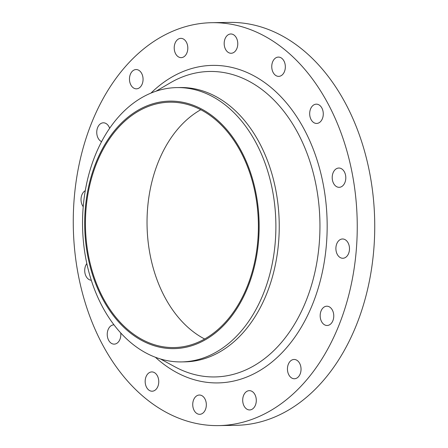 <?xml version="1.0" encoding="UTF-8"?>
<svg xmlns="http://www.w3.org/2000/svg" width="448" height="448" viewBox="0 0 448 448"><rect width="100%" height="100%" fill="white"/><g stroke="black" fill="none" stroke-linecap="round" stroke-linejoin="round"><path stroke-width="0.67" d="M109.648 128.318A9.643 6.798 -91 0 0 103.382 122.808A9.643 6.798 -91 0 0 101.73 123.122A9.643 6.798 -91 0 0 96.746 132.238A9.643 6.798 -91 0 0 101.595 141.658M113.96 324.845A9.643 6.798 -91 0 0 113.87 324.845A9.643 6.798 -91 0 0 112.218 325.164A9.643 6.798 -91 0 0 107.307 335.787A9.643 6.798 -91 0 0 114.195 344.137A9.643 6.798 -91 0 0 115.847 343.818A9.643 6.798 -91 0 0 120.73 332.976M153.776 390.891A9.643 6.798 -91 0 0 158.687 380.268A9.643 6.798 -91 0 0 151.805 371.918A9.643 6.798 -91 0 0 150.153 372.238A9.643 6.798 -91 0 0 145.242 382.861A9.643 6.798 -91 0 0 152.13 391.21A9.643 6.798 -91 0 0 153.776 390.891M201.348 413.997A9.643 6.798 -91 0 0 206.259 403.374A9.643 6.798 -91 0 0 199.371 395.03A9.643 6.798 -91 0 0 197.719 395.349A9.643 6.798 -91 0 0 192.808 405.972A9.643 6.798 -91 0 0 199.696 414.316A9.643 6.798 -91 0 0 201.348 413.997M251.311 409.623A9.643 6.798 -91 0 0 256.222 399A9.643 6.798 -91 0 0 249.334 390.656A9.643 6.798 -91 0 0 247.682 390.97A9.643 6.798 -91 0 0 242.771 401.593A9.643 6.798 -91 0 0 249.659 409.942A9.643 6.798 -91 0 0 251.311 409.623M296.061 378.431A9.643 6.798 -91 0 0 300.972 367.808A9.643 6.798 -91 0 0 294.084 359.464A9.643 6.798 -91 0 0 292.432 359.778A9.643 6.798 -91 0 0 287.521 370.401A9.643 6.798 -91 0 0 294.409 378.75A9.643 6.798 -91 0 0 296.061 378.431M328.782 325.17A9.643 6.798 -91 0 0 333.693 314.546A9.643 6.798 -91 0 0 326.805 306.202A9.643 6.798 -91 0 0 325.158 306.522A9.643 6.798 -91 0 0 320.247 317.139A9.643 6.798 -91 0 0 327.13 325.489A9.643 6.798 -91 0 0 328.782 325.17M344.501 257.947A9.643 6.798 -91 0 0 349.412 247.324A9.643 6.798 -91 0 0 342.524 238.98A9.643 6.798 -91 0 0 340.872 239.299A9.643 6.798 -91 0 0 335.961 249.922A9.643 6.798 -91 0 0 342.849 258.266A9.643 6.798 -91 0 0 344.501 257.947M340.816 187.001A9.643 6.798 -91 0 0 345.727 176.378A9.643 6.798 -91 0 0 338.839 168.034A9.643 6.798 -91 0 0 337.187 168.353A9.643 6.798 -91 0 0 332.276 178.97A9.643 6.798 -91 0 0 339.164 187.32A9.643 6.798 -91 0 0 340.816 187.001M318.293 123.127A9.643 6.798 -91 0 0 323.204 112.504A9.643 6.798 -91 0 0 316.316 104.16A9.643 6.798 -91 0 0 314.67 104.479A9.643 6.798 -91 0 0 309.753 115.102A9.643 6.798 -91 0 0 316.641 123.446A9.643 6.798 -91 0 0 318.293 123.127M280.358 76.054A9.643 6.798 -91 0 0 285.27 65.43A9.643 6.798 -91 0 0 278.382 57.086A9.643 6.798 -91 0 0 276.735 57.406A9.643 6.798 -91 0 0 271.824 68.029A9.643 6.798 -91 0 0 278.706 76.373A9.643 6.798 -91 0 0 280.358 76.054M232.792 52.948A9.643 6.798 -91 0 0 237.703 42.325A9.643 6.798 -91 0 0 230.815 33.975A9.643 6.798 -91 0 0 229.163 34.294A9.643 6.798 -91 0 0 224.252 44.918A9.643 6.798 -91 0 0 231.14 53.267A9.643 6.798 -91 0 0 232.792 52.948M138.079 88.514A9.643 6.798 -91 0 0 142.99 77.89A9.643 6.798 -91 0 0 136.102 69.546A9.643 6.798 -91 0 0 134.456 69.86A9.643 6.798 -91 0 0 129.545 80.483A9.643 6.798 -91 0 0 136.427 88.833A9.643 6.798 -91 0 0 138.079 88.514M182.829 57.322A9.643 6.798 -91 0 0 187.74 46.698A9.643 6.798 -91 0 0 180.852 38.354A9.643 6.798 -91 0 0 179.206 38.668A9.643 6.798 -91 0 0 174.289 49.291A9.643 6.798 -91 0 0 181.177 57.641A9.643 6.798 -91 0 0 182.829 57.322M195.177 344.551A123.777 87.22 89 0 1 87.842 256.446A123.777 87.22 89 0 1 148.652 105.202A123.777 87.22 89 0 1 255.987 193.306A123.777 87.22 89 0 1 195.177 344.551M204.994 357.386A137.178 96.662 89 0 1 181.518 361.911A137.178 96.662 89 0 1 83.58 243.197A137.178 96.662 89 0 1 153.429 92.12A137.178 96.662 89 0 1 176.904 87.595A137.178 96.662 89 0 1 274.842 206.304A137.178 96.662 89 0 1 204.994 357.386M176.904 87.595L180.253 87.539A137.178 96.662 89 0 1 278.197 206.248A137.178 96.662 89 0 1 208.342 357.33A137.178 96.662 89 0 1 184.867 361.855L181.518 361.911M253.12 418.947A201.482 141.971 89 0 1 218.641 425.6A201.482 141.971 89 0 1 74.794 251.238A201.482 141.971 89 0 1 177.391 29.344A201.482 141.971 89 0 1 211.87 22.691A201.482 141.971 89 0 1 355.718 197.053A201.482 141.971 89 0 1 253.12 418.947M211.87 22.691L229.359 22.4A201.482 141.971 89 0 1 373.206 196.762A201.482 141.971 89 0 1 270.609 418.656A201.482 141.971 89 0 1 236.13 425.309L218.641 425.6M148.854 106.238A122.707 86.464 89 0 1 169.854 102.189A122.707 86.464 89 0 1 257.46 208.376A122.707 86.464 89 0 1 194.975 343.515A122.707 86.464 89 0 1 173.981 347.564A122.707 86.464 89 0 1 86.374 241.377A122.707 86.464 89 0 1 148.854 106.238M204.635 339.002A122.707 86.464 89 0 1 147.056 225.294A122.707 86.464 89 0 1 200.782 109.715M85.282 190.68A9.643 6.798 -91 0 0 83.233 206.702M86.822 263.558A9.643 6.798 -91 0 0 85.159 273.941A9.643 6.798 -91 0 0 91.28 280.252M160.535 359.01L174.899 366.8A152.768 107.643 -91 0 0 240.996 371.902A152.768 107.643 -91 0 0 316.047 185.231A152.768 107.643 -91 0 0 183.574 76.496A152.768 107.643 -91 0 0 170.128 82.93L156.033 91.202M150.965 93.1A158.794 111.894 89 0 1 185.41 70.616A158.794 111.894 89 0 1 323.109 183.646A158.794 111.894 89 0 1 245.101 377.675A158.794 111.894 89 0 1 155.406 357.28"/></g></svg>
